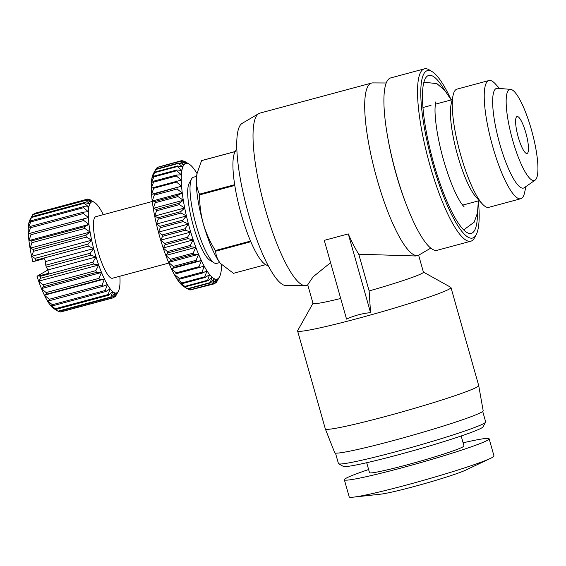 <?xml version="1.0" encoding="UTF-8"?>
<svg xmlns="http://www.w3.org/2000/svg" width="566" height="566" viewBox="0 0 566 566"><rect width="100%" height="100%" fill="white"/><g stroke="black" fill="none" stroke-linecap="round" stroke-linejoin="round"><path stroke-width="0.85" d="M236.857 148.78L234.749 152.417A59.847 13.237 74.9 0 0 241.208 214.181A59.847 13.237 74.9 0 0 264.81 264.117L268.454 266.204M348.274 233.907L370.553 312.637C362.169 313.451 354.16 315.602 346.541 319.097L324.261 240.366L348.274 233.907A89.258 19.739 74.9 0 0 358.759 254.219L415.932 255.988L417.956 255.45A89.258 19.739 -105.1 0 1 377.083 179.394A89.258 19.739 -105.1 0 1 371.572 83.061A89.258 19.739 -105.1 0 1 372.775 82.912L386.288 82.99M340.704 298.48A57.378 3.262 -15.8 0 1 313.005 303.411L307.727 284.776L313.154 276.767L329.9 263.24M430.726 248.127L419.073 254.976A89.258 19.739 -105.1 0 1 417.956 255.45M371.572 83.061L259.893 113.115A89.258 19.739 74.9 0 0 258.775 113.582A89.258 19.739 74.9 0 0 265.404 209.448A89.258 19.739 74.9 0 0 305.081 285.653A89.258 19.739 74.9 0 0 306.277 285.497L307.819 285.087M358.759 254.219L369.138 290.91A57.378 3.262 -15.8 0 0 422.25 273.251A57.378 3.262 -15.8 0 0 423.425 272.168L418.628 255.202M258.775 113.582L242.163 123.353A84.136 18.607 74.9 0 0 248.41 213.707A84.136 18.607 74.9 0 0 285.802 285.54L305.081 285.653M405.758 203.194A84.136 18.607 -105.1 0 1 396.108 173.967A84.136 18.607 -105.1 0 1 387.236 134.383M312.977 303.326L297.652 330.643A79.693 4.528 -15.8 0 0 297.596 330.926A79.693 4.528 -15.8 0 0 366.959 315.97A79.693 4.528 -15.8 0 0 449.333 289.028A79.693 4.528 -15.8 0 0 450.968 287.528A79.693 4.528 -15.8 0 0 450.769 287.316L423.403 272.076M297.596 330.926L325.33 428.922A79.693 4.528 -15.8 0 0 325.337 428.943A79.693 4.528 -15.8 0 0 386.224 416.279A79.693 4.528 -15.8 0 0 477.06 387.024A79.693 4.528 -15.8 0 0 478.702 385.545A79.693 4.528 -15.8 0 0 478.695 385.524L450.968 287.528M325.337 428.943L334.725 452.75A77.146 4.379 -15.8 0 0 393.66 440.482A77.146 4.379 -15.8 0 0 483.18 410.739L478.702 385.545M478.369 200.987A86.711 19.18 -105.1 0 1 476.148 234.805L474.513 237.819A89.258 19.739 -105.1 0 1 470.792 241.229A89.258 19.739 -105.1 0 1 429.919 165.18A89.258 19.739 -105.1 0 1 424.408 68.847A89.258 19.739 -105.1 0 1 429.332 69.929L432.254 71.712A86.711 19.18 -105.1 0 1 451.152 99.849M470.792 241.229L437.171 250.278A89.258 19.739 -105.1 0 1 396.292 174.222A89.258 19.739 -105.1 0 1 390.781 77.896L424.408 68.847M335.482 453.09L338.447 463.575A76.509 4.344 -15.8 0 0 338.631 463.78A76.509 4.344 -15.8 0 0 407.124 448.647A76.509 4.344 -15.8 0 0 484.114 423.361A76.509 4.344 -15.8 0 0 485.628 422.186A76.509 4.344 -15.8 0 0 485.678 421.918L482.713 411.432M476.148 234.805A86.711 19.18 -105.1 0 1 432.827 164.239A86.711 19.18 -105.1 0 1 432.254 71.712M338.631 463.78L343.343 466.405A72.681 4.125 -15.8 0 0 408.411 452.022A72.681 4.125 -15.8 0 0 481.553 428.002A72.681 4.125 -15.8 0 0 482.989 426.891L485.628 422.186M477.513 212.682A81.801 18.091 -105.1 0 1 468.782 233.312A81.801 18.091 -105.1 0 1 433.797 163.68A81.801 18.091 -105.1 0 1 426.644 76.7A81.801 18.091 -105.1 0 1 444.543 90.164M366.697 462.719L369.506 472.652A49.093 2.788 -15.8 0 0 412.232 463.441A49.093 2.788 -15.8 0 0 462.974 446.843A49.093 2.788 -15.8 0 0 463.978 445.916L461.17 435.983M196.572 176.373L193.438 177.215A44.629 9.87 74.9 0 0 191.577 178.92A44.629 9.87 74.9 0 0 196.197 225.381A44.629 9.87 74.9 0 0 214.167 262.865A44.629 9.87 74.9 0 0 216.629 263.402L219.764 262.56M368.622 469.532A75.228 4.273 -15.8 0 0 345.897 478.348A75.228 4.273 -15.8 0 0 344.354 479.77A75.228 4.273 -15.8 0 0 409.834 465.648A75.228 4.273 -15.8 0 0 487.588 440.221A75.228 4.273 -15.8 0 0 489.13 438.799A75.228 4.273 -15.8 0 0 463.101 442.803M344.354 479.77L349.208 496.92A75.228 4.273 -15.8 0 0 353.382 497.153A75.228 4.273 -15.8 0 0 406.692 484.977A75.228 4.273 -15.8 0 0 490.552 458.34A75.228 4.273 -15.8 0 0 492.441 457.37A75.228 4.273 -15.8 0 0 493.984 455.948L489.13 438.799M191.577 178.92L189.129 183.434A40.802 9.028 74.9 0 0 193.346 225.912A40.802 9.028 74.9 0 0 209.781 260.183L214.167 262.865M353.382 497.153L380.784 494.153A46.539 2.646 -15.8 0 0 413.76 486.618A46.539 2.646 -15.8 0 0 465.641 470.141L490.552 458.34M187.396 288.731L182.068 285.285L185.273 286.842L208.09 280.701L212.087 277.206L210.212 282.597L187.396 288.731A63.753 14.1 74.9 0 0 187.792 289.007L183.674 286.502A59.932 13.259 -105.1 0 1 182.068 285.285A59.932 13.259 -105.1 0 1 179.585 282.618A59.932 13.259 -105.1 0 1 176.939 278.918A59.932 13.259 -105.1 0 1 174.186 274.248A59.932 13.259 -105.1 0 1 171.385 268.701A59.932 13.259 -105.1 0 1 168.576 262.398A59.932 13.259 -105.1 0 1 165.831 255.443A59.932 13.259 -105.1 0 1 163.185 247.986A59.932 13.259 -105.1 0 1 160.702 240.161A59.932 13.259 -105.1 0 1 159.541 236.164A59.932 13.259 -105.1 0 1 158.43 232.131L160.27 227.744L183.087 221.603L188.45 224.051A59.932 13.259 74.9 0 0 190.728 232.088A59.932 13.259 74.9 0 0 193.204 239.906A59.932 13.259 74.9 0 0 195.85 247.37A59.932 13.259 74.9 0 0 198.595 254.318A59.932 13.259 74.9 0 0 201.404 260.629A59.932 13.259 74.9 0 0 204.206 266.169A59.932 13.259 74.9 0 0 206.958 270.838A59.932 13.259 74.9 0 0 209.604 274.538A59.932 13.259 74.9 0 0 212.087 277.206A59.932 13.259 74.9 0 0 214.365 278.79A59.932 13.259 74.9 0 0 216.396 279.25A59.932 13.259 74.9 0 0 218.129 278.578A59.932 13.259 74.9 0 0 219.502 276.859A59.932 13.259 74.9 0 0 219.537 276.795A59.932 13.259 74.9 0 0 220.591 273.93A59.932 13.259 74.9 0 0 221.278 270.039A59.932 13.259 74.9 0 0 221.575 265.199A59.932 13.259 74.9 0 0 221.582 264.747M162.584 236.333L185.4 230.192L190.728 232.088L187.516 237.26L164.706 243.394L160.702 240.161L162.584 236.333A63.753 14.1 -105.1 0 1 162.385 235.633A63.753 14.1 -105.1 0 1 162.187 234.925L158.43 232.131L188.45 224.051L185.004 228.784L162.187 234.925M152.289 201.489L95.88 216.665A31.88 7.054 74.9 0 0 97.847 251.071A31.88 7.054 74.9 0 0 112.45 278.231L168.852 263.056M518.258 137.177A19.124 4.231 -105.1 0 1 517.076 116.532A19.124 4.231 -105.1 0 1 525.835 132.833A19.124 4.231 -105.1 0 1 527.017 153.471A19.124 4.231 -105.1 0 1 518.258 137.177M512.704 140.361A47.176 10.436 74.9 0 0 535.068 180.2A47.176 10.436 74.9 0 0 531.396 129.642A47.176 10.436 74.9 0 0 510.631 89.371A47.176 10.436 74.9 0 0 512.704 140.361M510.631 89.371L497.542 88.289A51.64 11.419 74.9 0 0 499.813 144.104A51.64 11.419 74.9 0 0 524.293 187.707L535.068 180.2M499.516 88.452L495.349 83.902A61.206 13.534 74.9 0 0 488.939 80.528A61.206 13.534 74.9 0 0 492.717 146.587A61.206 13.534 74.9 0 0 520.748 198.737A61.206 13.534 74.9 0 0 524.604 192.603L525.92 186.582M488.939 80.528L456.96 89.138A61.206 13.534 74.9 0 0 453.104 95.265A61.206 13.534 74.9 0 0 460.745 155.19A61.206 13.534 74.9 0 0 482.359 203.972A61.206 13.534 74.9 0 0 488.769 207.34L520.748 198.737M453.104 95.265L451.137 104.3A52.277 11.561 74.9 0 0 457.661 155.48A52.277 11.561 74.9 0 0 476.119 197.152L482.359 203.972M370.553 312.637L369.138 290.91M235.18 151.532L201.737 160.532A58.652 12.976 -105.1 0 0 201.574 160.631L235.152 151.596M265.624 264.669L233.461 273.321L220.393 263.381C217.478 259.582 215.894 255.521 215.646 251.198L250.809 241.732M250.533 241.088L215.37 250.547C210.142 242.184 206.13 233.284 203.335 223.839C200.774 214.337 199.536 204.687 199.621 194.895L234.805 185.429M234.692 184.686L199.508 194.152C197.187 189.398 196.147 184.183 196.381 178.509L197.159 173.076L201.574 160.631M197.152 173.069L196.975 173.904A51.004 11.278 74.9 0 0 196.381 178.509A51.004 11.278 74.9 0 0 203.335 223.839A51.004 11.278 74.9 0 0 220.393 263.381A51.004 11.278 74.9 0 0 221.348 264.492A51.004 11.278 74.9 0 0 221.561 264.718M215.646 251.198A58.652 12.976 -105.1 0 1 215.37 250.547M199.508 194.152A58.652 12.976 74.9 0 0 199.621 194.895M197.053 173.578A59.932 13.259 74.9 0 0 194.562 169.743A59.932 13.259 74.9 0 0 191.994 166.546A59.932 13.259 74.9 0 0 189.603 164.416A59.932 13.259 74.9 0 0 189.164 164.133A59.932 13.259 74.9 0 0 187.452 163.397A59.932 13.259 74.9 0 0 185.563 163.503A59.932 13.259 74.9 0 0 183.985 164.734A59.932 13.259 74.9 0 0 182.754 167.062A59.932 13.259 74.9 0 0 181.877 170.451A59.932 13.259 74.9 0 0 181.389 174.823A59.932 13.259 74.9 0 0 181.283 180.101A59.932 13.259 74.9 0 0 181.573 186.179A59.932 13.259 74.9 0 0 182.252 192.942A59.932 13.259 74.9 0 0 183.299 200.258A59.932 13.259 74.9 0 0 184.707 207.984A59.932 13.259 74.9 0 0 186.433 215.964A59.932 13.259 74.9 0 0 188.45 224.051M156.209 169.036L157.115 167.543L179.931 161.402L183.985 164.734L178.679 162.987L155.862 169.128A63.753 14.1 74.9 0 0 155.791 169.255L153.344 173.776A59.932 13.259 -105.1 0 0 152.728 175.142L155.643 169.538L178.46 163.397L182.754 167.062L177.519 165.944L154.702 172.085L152.728 175.142A59.932 13.259 -105.1 0 0 151.858 178.523L154.553 172.672L177.37 166.538L181.877 170.451L176.762 169.991L153.945 176.132L151.858 178.523A59.932 13.259 -105.1 0 0 151.37 182.903L153.86 176.896L176.677 170.762L181.389 174.823L176.408 175.064L153.591 181.198L151.37 182.903A59.932 13.259 -105.1 0 0 151.264 188.181L153.577 182.125L176.394 175.984L181.283 180.101L151.264 188.181A59.932 13.259 -105.1 0 0 151.554 194.258L153.711 188.252L176.528 182.111L181.573 186.179L154.143 193.975L151.554 194.258A59.932 13.259 -105.1 0 0 152.233 201.022L154.256 195.157L177.073 189.023L182.252 192.942L177.844 195.291L155.027 201.432L152.233 201.022A59.932 13.259 -105.1 0 0 153.28 208.338L155.211 202.713L178.028 196.579L183.299 200.258L179.118 203.279L156.308 209.42L153.28 208.338A59.932 13.259 -105.1 0 0 154.681 216.063L156.549 210.771L179.365 204.63L184.707 207.984L180.759 211.627L157.949 217.769L154.681 216.063A59.932 13.259 -105.1 0 0 156.414 224.044L158.247 219.169L181.063 213.028L186.433 215.964L182.733 220.188L159.916 226.329L156.414 224.044A59.932 13.259 74.9 0 0 158.43 232.131M183.087 221.603A63.753 14.1 -105.1 0 1 182.733 220.188M181.063 213.028A63.753 14.1 -105.1 0 1 180.759 211.627M179.365 204.63A63.753 14.1 -105.1 0 1 179.118 203.279M178.028 196.579A63.753 14.1 -105.1 0 1 177.844 195.291M177.073 189.023A63.753 14.1 -105.1 0 1 176.953 187.834M176.528 182.111A63.753 14.1 -105.1 0 1 176.472 181.049M176.394 175.984A63.753 14.1 -105.1 0 1 176.408 175.064M176.677 170.762A63.753 14.1 -105.1 0 1 176.762 169.991M177.37 166.538A63.753 14.1 -105.1 0 1 177.519 165.944M178.46 163.397A63.753 14.1 -105.1 0 1 178.679 162.987M158.777 166.956L181.75 160.588L185.563 163.503L180.207 161.183L157.39 167.324A63.753 14.1 74.9 0 0 157.115 167.543M183.221 161.161L183.879 160.985L187.452 163.397L182.075 160.574A63.753 14.1 -105.1 0 0 181.75 160.588M189.164 164.133L184.254 161.161A63.753 14.1 -105.1 0 0 183.879 160.985M187.792 289.007L210.609 282.873L214.365 278.79L212.526 283.778L189.709 289.919A63.753 14.1 74.9 0 0 190.063 289.997L212.88 283.856L216.396 279.25L214.556 283.764A63.753 14.1 -105.1 0 0 214.861 283.651L218.129 278.578L216.262 282.554A63.753 14.1 -105.1 0 0 216.509 282.243L219.537 276.795M212.88 283.856A63.753 14.1 -105.1 0 1 212.526 283.778M210.609 282.873A63.753 14.1 -105.1 0 1 210.212 282.597M184.834 286.375L179.585 282.618L182.549 283.538L205.366 277.397L209.604 274.538L207.651 280.234L184.834 286.375A63.753 14.1 74.9 0 0 185.273 286.842M208.09 280.701A63.753 14.1 -105.1 0 1 207.651 280.234M182.089 282.887L176.939 278.918L179.684 279.151L202.501 273.017L206.958 270.838L204.906 276.746L182.089 282.887A63.753 14.1 74.9 0 0 182.549 283.538M205.366 277.397A63.753 14.1 -105.1 0 1 204.906 276.746M179.203 278.338L174.186 274.248L204.206 266.169L202.02 272.196L179.203 278.338A63.753 14.1 74.9 0 0 179.684 279.151M202.501 273.017A63.753 14.1 -105.1 0 1 202.02 272.196M176.231 272.819L171.385 268.701L173.734 267.534L196.551 261.393L201.404 260.629L199.048 266.678L176.231 272.819A63.753 14.1 74.9 0 0 176.726 273.788M199.543 267.647A63.753 14.1 -105.1 0 1 199.048 266.678M173.238 266.43L168.576 262.398L170.769 260.523L193.579 254.382L198.595 254.318L196.055 260.289L173.238 266.43A63.753 14.1 74.9 0 0 173.734 267.534M196.551 261.393A63.753 14.1 -105.1 0 1 196.055 260.289M170.288 259.306L165.831 255.443L167.883 252.882L190.7 246.741L195.85 247.37L193.098 253.165L170.288 259.306A63.753 14.1 74.9 0 0 170.769 260.523M193.579 254.382A63.753 14.1 -105.1 0 1 193.098 253.165M167.423 251.58L163.185 247.986L165.138 244.767L187.954 238.626L193.204 239.906L190.233 245.439L167.423 251.58A63.753 14.1 74.9 0 0 167.883 252.882M190.7 246.741A63.753 14.1 -105.1 0 1 190.233 245.439M187.954 238.626A63.753 14.1 -105.1 0 1 187.516 237.26M185.4 230.192A63.753 14.1 -105.1 0 1 185.004 228.784M160.27 227.744A63.753 14.1 -105.1 0 1 159.916 226.329M156.414 224.044L186.433 215.964M164.706 243.394A63.753 14.1 74.9 0 0 165.138 244.767M189.709 289.919L187.99 288.957M214.556 283.764L191.258 289.679M154.702 172.085A63.753 14.1 74.9 0 0 154.553 172.672M153.945 176.132A63.753 14.1 74.9 0 0 153.86 176.896M153.591 181.198A63.753 14.1 74.9 0 0 153.577 182.125M153.662 187.19A63.753 14.1 74.9 0 0 153.711 188.252M154.143 193.975A63.753 14.1 74.9 0 0 154.256 195.157M155.027 201.432A63.753 14.1 74.9 0 0 155.211 202.713M156.308 209.42A63.753 14.1 74.9 0 0 156.549 210.771M157.949 217.769A63.753 14.1 74.9 0 0 158.247 219.169M190.728 232.088L160.702 240.161M103.309 214.67A47.176 10.436 74.9 0 0 100.981 210.347A47.176 10.436 74.9 0 0 98.18 206.095A47.176 10.436 74.9 0 0 95.583 203.251A47.176 10.436 74.9 0 0 94.508 202.465A47.176 10.436 74.9 0 0 93.277 201.913A47.176 10.436 74.9 0 0 91.338 202.126A47.176 10.436 74.9 0 0 89.838 203.887A47.176 10.436 74.9 0 0 88.827 207.128A47.176 10.436 74.9 0 0 88.338 211.741A47.176 10.436 74.9 0 0 88.388 217.57A47.176 10.436 74.9 0 0 88.975 224.412A47.176 10.436 74.9 0 0 90.086 232.046A47.176 10.436 74.9 0 0 91.664 240.203A47.176 10.436 74.9 0 0 93.673 248.608A47.176 10.436 74.9 0 0 96.043 256.971A47.176 10.436 74.9 0 0 98.689 265.008A47.176 10.436 74.9 0 0 101.519 272.451A47.176 10.436 74.9 0 0 104.434 279.045A47.176 10.436 74.9 0 0 107.349 284.556A47.176 10.436 74.9 0 0 110.151 288.809A47.176 10.436 74.9 0 0 112.747 291.653A47.176 10.436 74.9 0 0 115.054 292.99A47.176 10.436 74.9 0 0 116.992 292.778A47.176 10.436 74.9 0 0 118.393 291.207A47.176 10.436 74.9 0 0 118.492 291.016A47.176 10.436 74.9 0 0 119.497 287.776A47.176 10.436 74.9 0 0 119.992 283.163A47.176 10.436 74.9 0 0 119.942 277.333A47.176 10.436 74.9 0 0 119.879 276.236M91.664 240.203L31.625 256.363L33.486 251.297L86.322 237.076L91.664 240.203L87.85 244.13L35.014 258.351L31.625 256.363A47.176 10.436 -105.1 0 0 32.821 261.549L35.134 261.117L35.488 260.31L88.324 246.097L93.673 248.608L90.185 253.235L45.754 265.192A51.004 11.278 74.9 0 0 46.306 267.145L90.737 255.188L96.043 256.971L92.874 262.178L40.037 276.392L39.295 275.812L36.981 276.243L48.011 269.918L48.365 273.371L39.295 275.812M88.324 246.097A51.004 11.278 -105.1 0 1 87.85 244.13M90.086 232.046L85.947 235.173L33.111 249.387L30.04 248.205L90.086 232.046L84.808 228.452A51.004 11.278 -105.1 0 1 84.546 226.662L31.71 240.883L28.937 240.571L88.975 224.412L84.546 226.662M86.322 237.076A51.004 11.278 -105.1 0 1 85.947 235.173M31.625 256.363A47.176 10.436 -105.1 0 1 30.04 248.205A47.176 10.436 -105.1 0 1 28.937 240.571L30.988 234.713L83.825 220.499L88.975 224.412M88.388 217.57L28.35 233.723L88.388 217.57L83.421 213.502A51.004 11.278 -105.1 0 1 83.407 212.137L30.571 226.35L28.3 227.893L30.755 221.907L83.591 207.687L88.338 211.741L83.407 212.137M83.825 220.499A51.004 11.278 -105.1 0 1 83.69 218.9M88.827 207.128L83.711 206.611L30.875 220.825L28.788 223.28L31.512 217.486L84.348 203.265L88.827 207.128M83.591 207.687A51.004 11.278 -105.1 0 1 83.711 206.611M89.838 203.887L84.582 202.508L31.746 216.728L29.8 220.04L32.814 214.599L85.65 200.378L89.838 203.887M84.348 203.265A51.004 11.278 -105.1 0 1 84.582 202.508M34.25 213.898L34.632 213.347L87.468 199.133L91.338 202.126L86.004 199.968L33.168 214.189A51.004 11.278 -105.1 0 0 32.814 214.599M85.65 200.378A51.004 11.278 -105.1 0 1 86.004 199.968M89.145 199.713L89.725 199.557L93.277 201.913L87.921 199.083A51.004 11.278 -105.1 0 0 87.468 199.133M89.725 199.557A51.004 11.278 -105.1 0 1 90.128 199.784L94.508 202.465M104.434 279.045L102.099 285.059L49.263 299.28L44.396 295.197L46.78 294.122L99.616 279.908L104.434 279.045L44.396 295.197A47.176 10.436 -105.1 0 0 47.303 300.716L49.942 300.567L102.779 286.346L107.349 284.556L105.212 290.507L52.376 304.727L47.303 300.716A47.176 10.436 -105.1 0 0 50.105 304.961L53.027 305.718L105.863 291.504L110.151 288.809L108.163 294.525L55.327 308.739L50.105 304.961A47.176 10.436 -105.1 0 0 52.709 307.805L55.935 309.404L108.771 295.19L112.747 291.653L110.858 296.966L58.029 311.187L52.709 307.805A47.176 10.436 -105.1 0 0 53.777 308.59L58.164 311.272A51.004 11.278 -105.1 0 0 58.567 311.498L111.403 297.277L115.054 292.99L113.207 297.758L60.371 311.979A51.004 11.278 -105.1 0 0 60.824 311.93L113.66 297.709L116.992 292.778L115.124 296.874A51.004 11.278 -105.1 0 0 115.471 296.457L118.322 291.334M113.66 297.709A51.004 11.278 -105.1 0 1 113.207 297.758M111.403 297.277A51.004 11.278 -105.1 0 1 110.858 296.966M108.771 295.19A51.004 11.278 -105.1 0 1 108.163 294.525M105.863 291.504A51.004 11.278 -105.1 0 1 105.212 290.507M102.779 286.346A51.004 11.278 -105.1 0 1 102.099 285.059M43.646 286.608L96.482 272.387L101.519 272.451L98.93 278.366L46.094 292.58L41.474 288.61L43.646 286.608A51.004 11.278 -105.1 0 1 42.981 284.868L38.644 281.168A47.176 10.436 -105.1 0 1 36.981 276.243M99.616 279.908A51.004 11.278 -105.1 0 1 98.93 278.366M98.689 265.008L38.644 281.168L40.653 278.274L93.489 264.053L98.689 265.008L95.817 270.647L42.981 284.868M96.482 272.387A51.004 11.278 -105.1 0 1 95.817 270.647M93.489 264.053A51.004 11.278 -105.1 0 1 92.874 262.178M90.737 255.188A51.004 11.278 -105.1 0 1 90.185 253.235M154.681 216.063L184.707 207.984M35.134 261.117L44.205 258.676L45.641 261.534L45.754 265.192M93.673 248.608L45.641 261.534M193.204 239.906L163.185 247.986M35.014 258.351A51.004 11.278 74.9 0 0 35.488 260.31M153.28 208.338L183.299 200.258M96.043 256.971L48.011 269.897L46.306 267.145M195.85 247.37L165.831 255.443M33.486 251.297A51.004 11.278 -105.1 0 1 33.111 249.387M40.653 278.274A51.004 11.278 -105.1 0 1 40.037 276.392M152.233 201.022L182.252 192.942M30.04 248.205L31.972 242.665L84.808 228.452M198.595 254.318L168.576 262.398M31.972 242.665A51.004 11.278 -105.1 0 1 31.71 240.883M101.519 272.451L41.474 288.61A47.176 10.436 -105.1 0 1 38.644 281.168M151.554 194.258L181.573 186.179M201.404 260.629L171.385 268.701M30.988 234.713A51.004 11.278 -105.1 0 1 30.854 233.114M28.937 240.571A47.176 10.436 -105.1 0 1 28.35 233.723L30.585 227.716L83.421 213.502M46.78 294.122A51.004 11.278 -105.1 0 1 46.094 292.58M44.396 295.197A47.176 10.436 -105.1 0 1 41.474 288.61M30.585 227.716A51.004 11.278 -105.1 0 1 30.571 226.35M28.35 233.723A47.176 10.436 -105.1 0 1 28.3 227.893A47.176 10.436 -105.1 0 1 28.788 223.28A47.176 10.436 -105.1 0 1 29.8 220.04A47.176 10.436 -105.1 0 1 29.899 219.849A47.176 10.436 -105.1 0 1 29.97 219.728M49.942 300.567A51.004 11.278 -105.1 0 1 49.263 299.28M30.755 221.907A51.004 11.278 -105.1 0 1 30.875 220.825M53.027 305.718A51.004 11.278 -105.1 0 1 52.376 304.727M31.512 217.486A51.004 11.278 -105.1 0 1 31.746 216.728M55.935 309.404A51.004 11.278 -105.1 0 1 55.327 308.739M60.371 311.979L59.14 311.342M116.992 292.778L114.933 293.329M115.124 296.874L114.042 297.164M216.262 282.554L215.434 282.781M479.31 200.64L462.556 205.154M118.393 291.207L117.947 292.021M452.142 99.673L435.388 104.186M431.016 105.361L422.979 107.526M29.899 219.849L30.338 219.035M423.934 82.197L436.917 83.634L444.94 90.631L451.201 99.927M464.233 207L461.127 203.152C455.085 193.834 449.213 179.401 443.496 159.86C437.037 137.177 434.363 115.867 435.148 106.677L435.905 101.746M463.681 229.916L474.188 222.162L477.485 212.851L478.369 200.895"/></g></svg>
